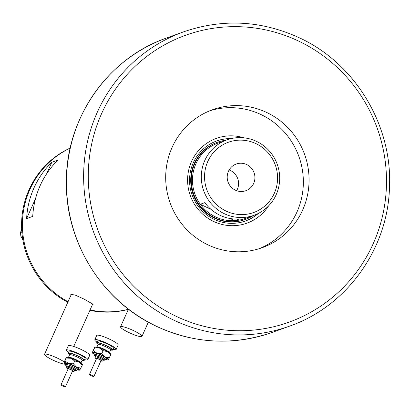 <?xml version="1.0" encoding="UTF-8"?>
<svg xmlns="http://www.w3.org/2000/svg" width="410" height="410" viewBox="0 0 410 410"><rect width="100%" height="100%" fill="white"/><g stroke="black" fill="none" stroke-linecap="round" stroke-linejoin="round"><path stroke-width="0.61" d="M64.129 361.886A11.731 1.835 -155.9 0 0 57.666 358.243A11.731 1.835 -155.9 0 0 44.511 354.342A11.731 1.835 -155.9 0 0 52.767 360.021A11.731 1.835 -155.9 0 0 65.087 364.203M128.801 332.484A11.731 1.835 -155.9 0 0 141.962 336.39A11.731 1.835 -155.9 0 0 133.706 330.711A11.731 1.835 -155.9 0 0 120.545 326.811A11.731 1.835 -155.9 0 0 128.801 332.484M92.465 304.589L93.126 304.307L84.183 299.162L75.199 295.072L70.817 294.329L70.992 295.144M128.402 309.253A86.018 83.865 -109.9 0 1 90.082 309.919A86.018 83.865 70.1 0 0 128.402 309.253M68.05 301.714A86.018 83.865 -109.9 0 1 22.406 223.465A86.018 83.865 -109.9 0 1 70.212 148.123A86.018 83.865 70.1 0 0 29.884 189.446A86.018 83.865 70.1 0 0 68.05 301.714M32.733 216.393A86.018 83.865 -109.9 0 1 57.912 160.1L51.783 162.319A86.018 83.865 70.1 0 0 26.604 218.612L32.733 216.393M26.604 218.612L35.521 198.671M46.658 173.778L51.783 162.319M70.233 148.03A86.018 83.865 70.1 0 0 29.064 189.743A86.018 83.865 70.1 0 0 67.783 302.308M89.887 310.349A86.018 83.865 70.1 0 0 128.361 309.34M22.248 235.796L20.864 236.298L20.5 232.531L21.679 229.195M22.852 239.891L20.864 236.298M67.542 302.852L65.784 301.212M66.932 302.554L67.717 302.272M20.5 232.531L21.863 232.034M268.601 205.876A45.059 43.931 -109.9 0 1 213.487 221.395A45.059 43.931 -109.9 0 1 190.327 164.512A45.059 43.931 -109.9 0 1 243.965 137.832M231.327 138.57A42.522 41.456 70.1 0 0 216.654 140.978A42.522 41.456 70.1 0 0 189.574 178.801A42.522 41.456 70.1 0 0 213.984 219.294A42.522 41.456 70.1 0 0 245.605 220.939A42.522 41.456 70.1 0 0 258.423 213.395M217.479 142.239L216.869 142.465A41.051 40.026 70.1 0 0 190.722 178.98A41.051 40.026 70.1 0 0 214.286 218.079A41.051 40.026 70.1 0 0 244.821 219.663L245.436 219.442A41.051 40.026 -109.9 0 1 214.901 217.853A41.051 40.026 -109.9 0 1 191.337 178.755A41.051 40.026 -109.9 0 1 217.479 142.239A41.051 40.026 -109.9 0 1 225.977 140.205M230.897 138.672A42.522 41.456 70.1 0 0 216.511 141.035M259.458 248.598A73.308 71.478 70.1 0 0 303.349 182.937A73.308 71.478 70.1 0 0 261.226 114.672A73.308 71.478 70.1 0 0 209.587 110.864M245.467 220.99A42.522 41.456 70.1 0 0 258.028 213.595M226.002 211.032A37.341 36.403 70.1 0 0 274.326 193.269A37.341 36.403 70.1 0 0 256.117 143.7A37.341 36.403 70.1 0 0 207.793 161.463A37.341 36.403 70.1 0 0 226.002 211.032M256.65 141.44A40.078 39.073 -109.9 0 1 279.656 179.611A40.078 39.073 -109.9 0 1 254.133 215.255A40.078 39.073 -109.9 0 1 224.326 213.707A40.078 39.073 -109.9 0 1 201.32 175.536A40.078 39.073 -109.9 0 1 226.843 139.892A40.078 39.073 -109.9 0 1 256.65 141.44M246.774 164.584A14.176 13.817 70.1 0 0 236.237 164.041A14.176 13.817 70.1 0 0 227.207 176.643A14.176 13.817 70.1 0 0 235.345 190.143A14.176 13.817 70.1 0 0 245.887 190.691A14.176 13.817 70.1 0 0 254.912 178.083A14.176 13.817 70.1 0 0 246.774 164.584M236.642 190.686A14.176 13.817 70.1 0 0 230.435 170.504A14.176 13.817 70.1 0 0 229.139 169.965M226.843 139.892L218.017 143.085A40.078 39.073 70.1 0 0 200.331 204.257L204.826 202.627A40.078 39.073 70.1 0 0 219.996 215.276A40.078 39.073 70.1 0 0 239.138 219.032L234.643 220.657A40.078 39.073 70.1 0 0 245.308 218.448L254.133 215.255M210.981 209.346L200.331 204.257A40.078 39.073 70.1 0 0 215.501 216.9A40.078 39.073 70.1 0 0 234.643 220.657L230.2 218.535M253.267 215.568A41.051 40.026 -109.9 0 1 245.436 219.442M266.951 112.601A73.308 71.478 70.1 0 0 212.426 109.767A73.308 71.478 70.1 0 0 165.737 174.973A73.308 71.478 70.1 0 0 207.819 244.79A73.308 71.478 70.1 0 0 262.344 247.63A73.308 71.478 70.1 0 0 309.032 182.419A73.308 71.478 70.1 0 0 266.951 112.601M61.941 385.538A2.445 0.384 -155.9 0 0 64.196 386.558A2.445 0.384 -155.9 0 0 65.477 386.763A2.445 0.384 -155.9 0 0 64.554 385.994A2.445 0.384 -155.9 0 0 62.299 384.975A2.445 0.384 -155.9 0 0 61.018 384.77A2.445 0.384 -155.9 0 0 61.941 385.538M65.477 386.763L72.575 370.901A2.445 0.384 -155.9 0 0 71.647 370.127A2.445 0.384 -155.9 0 0 69.392 369.113A2.445 0.384 -155.9 0 0 68.111 368.903L61.018 384.77M74.753 370.814L75.148 369.938A4.397 0.687 -155.9 0 0 73.482 368.549A4.397 0.687 -155.9 0 0 69.423 366.714A4.397 0.687 -155.9 0 0 67.117 366.345L66.722 367.227A4.397 0.687 24.1 0 1 69.029 367.596A4.397 0.687 24.1 0 1 73.088 369.43A4.397 0.687 24.1 0 1 74.753 370.814L73.831 371.465L72.411 371.265M82.154 360.267A8.8 1.379 -155.9 0 0 84.286 360.277A8.8 1.379 -155.9 0 0 80.954 357.505A8.8 1.379 -155.9 0 0 72.837 353.835A8.8 1.379 -155.9 0 0 68.224 353.092A8.8 1.379 -155.9 0 0 69.654 354.676M84.286 360.277L85.075 358.514A8.8 1.379 -155.9 0 0 81.744 355.742A8.8 1.379 -155.9 0 0 73.626 352.072A8.8 1.379 -155.9 0 0 69.013 351.329L68.224 353.092M84.578 359.621A11.731 1.835 -155.9 0 0 87.75 359.708A11.731 1.835 -155.9 0 0 83.312 356.013A11.731 1.835 -155.9 0 0 72.488 351.124A11.731 1.835 -155.9 0 0 66.338 350.13A11.731 1.835 -155.9 0 0 68.521 352.436M87.75 359.708L89.723 355.301A11.731 1.835 -155.9 0 0 85.285 351.606A11.731 1.835 -155.9 0 0 74.456 346.716A11.731 1.835 -155.9 0 0 68.311 345.722L66.338 350.13M66.21 364.51L65.733 364.059L65.728 364.664A6.355 0.994 24.1 0 1 69.054 365.202A6.355 0.994 24.1 0 1 74.922 367.852A6.355 0.994 24.1 0 1 77.326 369.851A8.8 1.379 -155.9 0 0 79.76 370.122A8.8 1.379 -155.9 0 0 79.929 370.005A8.8 1.379 -155.9 0 0 76.619 367.196A8.8 1.379 -155.9 0 0 68.608 363.567A8.8 1.379 -155.9 0 0 63.909 362.747L66.276 357.458L66.189 358.027L70.976 358.284L74.666 360.99L78.986 361.907A8.8 1.379 -155.9 0 0 70.976 358.284A8.8 1.379 -155.9 0 0 66.446 357.346A8.8 1.379 -155.9 0 0 66.364 357.382M79.76 370.122L82.21 365.284L78.986 361.907A8.8 1.379 24.1 0 1 82.302 364.439L82.384 364.644M82.21 365.284L82.297 364.715M80.944 368.113L76.619 367.196L73.395 363.824L68.608 363.567L64.924 360.856L63.909 362.747A8.8 1.379 -155.9 0 0 63.904 363.029A8.8 1.379 -155.9 0 0 65.733 364.649M63.909 362.747L63.904 363.029M64.924 360.856L66.189 358.027M73.395 363.824L74.666 360.99M90.379 375.242A2.445 0.384 -155.9 0 0 92.634 376.257A2.445 0.384 -155.9 0 0 93.916 376.467A2.445 0.384 -155.9 0 0 92.988 375.698A2.445 0.384 -155.9 0 0 90.733 374.678A2.445 0.384 -155.9 0 0 89.452 374.468A2.445 0.384 -155.9 0 0 90.379 375.242M93.916 376.467L101.014 360.605A2.445 0.384 -155.9 0 0 100.086 359.831A2.445 0.384 -155.9 0 0 97.831 358.817A2.445 0.384 -155.9 0 0 96.55 358.606L89.452 374.468M103.192 360.518L103.586 359.637A4.397 0.687 -155.9 0 0 101.921 358.253A4.397 0.687 -155.9 0 0 97.862 356.418A4.397 0.687 -155.9 0 0 95.556 356.044L95.161 356.925A4.397 0.687 24.1 0 1 97.467 357.3A4.397 0.687 24.1 0 1 101.526 359.134A4.397 0.687 24.1 0 1 103.192 360.518L102.269 361.169L100.85 360.964A3.423 0.533 -155.9 0 0 100.609 359.924A3.423 0.533 -155.9 0 0 96.478 358.207A3.423 0.533 -155.9 0 0 96.396 358.95M110.592 349.971A8.8 1.379 -155.9 0 0 112.724 349.976A8.8 1.379 -155.9 0 0 109.393 347.208A8.8 1.379 -155.9 0 0 101.275 343.539A8.8 1.379 -155.9 0 0 96.663 342.796A8.8 1.379 -155.9 0 0 98.087 344.38M112.724 349.976L113.514 348.213A8.8 1.379 -155.9 0 0 110.182 345.445A8.8 1.379 -155.9 0 0 102.064 341.776A8.8 1.379 -155.9 0 0 97.452 341.033L96.663 342.796M113.016 349.325A11.731 1.835 -155.9 0 0 116.189 349.412A11.731 1.835 -155.9 0 0 111.751 345.717A11.731 1.835 -155.9 0 0 100.921 340.828A11.731 1.835 -155.9 0 0 94.777 339.834A11.731 1.835 -155.9 0 0 96.955 342.14M116.189 349.412L118.162 345.005A11.731 1.835 -155.9 0 0 113.719 341.31A11.731 1.835 -155.9 0 0 102.895 336.42A11.731 1.835 -155.9 0 0 96.745 335.426L94.777 339.834M105.77 359.544A8.8 1.379 -155.9 0 0 108.199 359.826A8.8 1.379 -155.9 0 0 108.368 359.708A8.8 1.379 -155.9 0 0 105.057 356.9A8.8 1.379 -155.9 0 0 97.047 353.271A8.8 1.379 -155.9 0 0 92.347 352.451L94.715 347.162L94.628 347.726L99.415 347.982L103.1 350.693L107.425 351.611A8.8 1.379 -155.9 0 0 99.415 347.982A8.8 1.379 -155.9 0 0 94.884 347.044A8.8 1.379 -155.9 0 0 94.802 347.085M108.281 359.785L110.649 354.983L107.425 351.611A8.8 1.379 24.1 0 1 110.741 354.137L110.823 354.342M110.649 354.983L110.731 354.419M109.378 357.817L105.057 356.9L101.834 353.528L97.047 353.271L93.362 350.56L92.347 352.451A8.8 1.379 -155.9 0 0 92.337 352.733A8.8 1.379 -155.9 0 0 94.167 354.353M92.347 352.451L92.337 352.733M93.362 350.56L94.628 347.726M101.834 353.528L103.1 350.693M183.321 31.939C222.676 18.347 261.483 20.367 299.751 37.986C355.373 63.724 392.493 125.465 389.49 187.211C388.014 248.829 346.839 306.219 289.814 326.042A156.394 152.484 -109.9 0 1 173.491 320A156.394 152.484 -109.9 0 1 83.717 171.047A156.394 152.484 -109.9 0 1 183.321 31.939L166.158 38.156A156.394 152.484 70.1 0 0 66.558 177.258A156.394 152.484 70.1 0 0 156.333 326.211A156.394 152.484 70.1 0 0 272.65 332.259C233.295 345.85 194.483 343.836 156.22 326.211C102.725 301.381 66.107 243.314 66.379 183.788C65.093 119.771 106.933 58.661 166.158 38.156M175.885 316.177A152.484 148.671 70.1 0 0 373.228 243.642A152.484 148.671 70.1 0 0 298.88 41.215A152.484 148.671 70.1 0 0 101.536 113.749A152.484 148.671 70.1 0 0 175.885 316.177M72.421 371.24A3.423 0.533 -155.9 0 0 72.17 370.22A3.423 0.533 -155.9 0 0 68.039 368.508A3.423 0.533 -155.9 0 0 67.957 369.246L66.856 368.344L66.722 367.227M66.148 364.51A7.329 1.148 24.1 0 1 67.389 363.485A7.329 1.148 24.1 0 1 75.84 367.063A7.329 1.148 24.1 0 1 77.157 369.436M74.948 370.379A5.376 0.84 -155.9 0 0 74.005 368.641A5.376 0.84 -155.9 0 0 67.799 366.017A5.376 0.84 -155.9 0 0 66.917 366.786M69.992 354.609A7.821 1.225 24.1 0 1 71.509 353.62A7.821 1.225 24.1 0 1 80.437 357.412A7.821 1.225 24.1 0 1 81.98 359.97M68.009 357.807L68.434 357.412A6.842 1.071 24.1 0 1 72.022 357.991A6.842 1.071 24.1 0 1 78.336 360.846A6.842 1.071 24.1 0 1 80.924 363.004L82.108 360.359A6.842 1.071 -155.9 0 0 79.519 358.202A6.842 1.071 -155.9 0 0 73.2 355.352A6.842 1.071 -155.9 0 0 69.618 354.768L69.628 354.189L70.054 354.604M94.587 354.214A7.329 1.148 24.1 0 1 95.827 353.189A7.329 1.148 24.1 0 1 104.273 356.761A7.329 1.148 24.1 0 1 105.595 359.139M94.648 354.214L94.167 353.763L94.162 354.368A6.355 0.994 24.1 0 1 97.493 354.906A6.355 0.994 24.1 0 1 103.356 357.556A6.355 0.994 24.1 0 1 105.765 359.555L104.939 360.216L103.371 360.108M103.387 360.077A5.376 0.84 -155.9 0 0 102.444 358.345A5.376 0.84 -155.9 0 0 96.232 355.716A5.376 0.84 -155.9 0 0 95.356 356.49M98.431 344.313A7.821 1.225 24.1 0 1 99.943 343.324A7.821 1.225 24.1 0 1 108.87 347.116A7.821 1.225 24.1 0 1 110.418 349.674M96.442 347.511L96.873 347.116A6.842 1.071 24.1 0 1 100.455 347.695A6.842 1.071 24.1 0 1 106.774 350.55A6.842 1.071 24.1 0 1 109.362 352.702L110.546 350.063A6.842 1.071 -155.9 0 0 107.958 347.905A6.842 1.071 -155.9 0 0 101.639 345.051A6.842 1.071 -155.9 0 0 98.051 344.472L98.062 343.893L98.492 344.308M73.728 346.47L92.839 303.748M141.962 336.39L148.328 322.157M120.545 326.811L128.448 309.145M44.511 354.342L71.489 294.031M289.814 326.042L272.65 332.259M77.116 369.389L77.772 369.446L76.885 370.353L74.938 370.409M68.434 357.412L69.618 354.768M80.924 363.004L80.919 363.583M81.938 359.918L82.533 359.965L82.108 360.359M65.728 364.664L65.784 365.72L66.907 366.817M96.873 347.116L98.051 344.472M109.362 352.702L109.352 353.287M110.377 349.622L110.972 349.668L110.546 350.063M94.162 354.368L94.223 355.419L95.345 356.515M105.554 359.093L106.21 359.15L105.765 359.555M95.161 356.925L95.289 358.048L96.386 358.97"/></g></svg>

